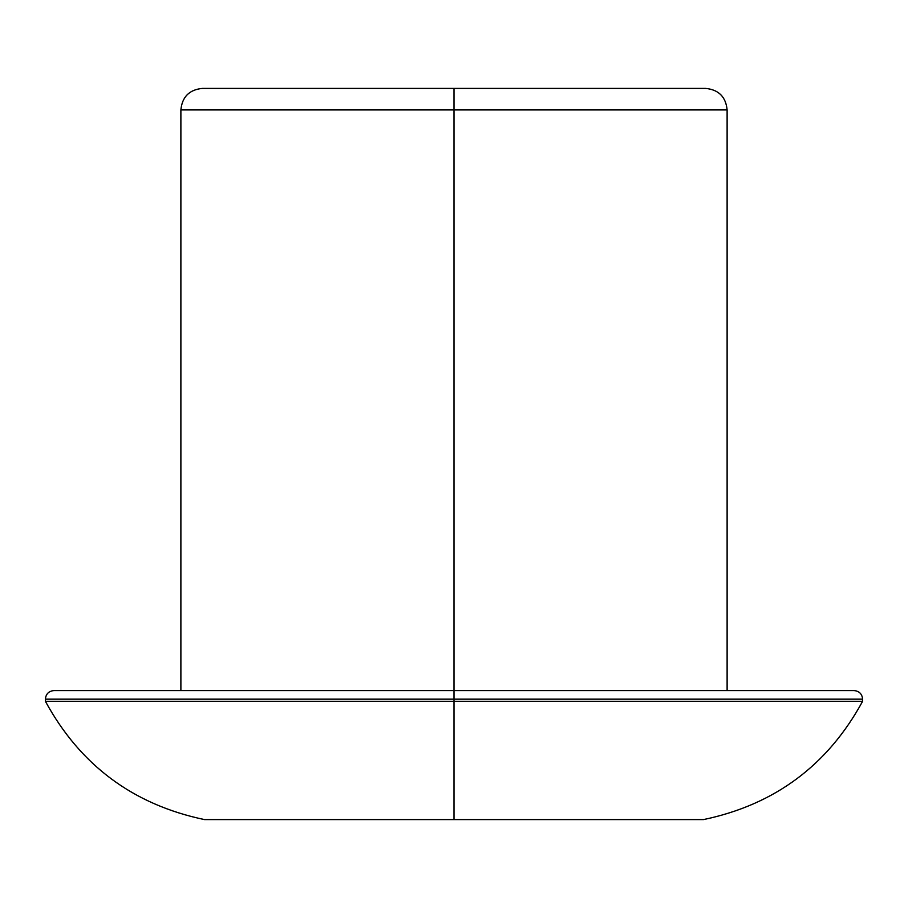 <?xml version="1.0" encoding="UTF-8"?>
<svg xmlns="http://www.w3.org/2000/svg" width="908" height="908" viewBox="0 0 908 908"><rect width="100%" height="100%" fill="white"/><g stroke="black" fill="none" stroke-linecap="round" stroke-linejoin="round"><path stroke-width="1.36" d="M703.462 819.595L454 819.595L454 701.305L862.6 701.305L454 701.305L454 819.595L204.538 819.595C133.26 804.692 80.21 765.262 45.4 701.305L454 701.305L45.4 701.305L45.4 699.16L454 699.16L454 701.305L454 699.16L862.6 699.16L454 699.16L454 690.557L853.997 690.557C859.274 691.113 862.135 693.984 862.6 699.16L862.6 701.305C827.778 765.262 774.728 804.692 703.462 819.595M54.003 690.557L454 690.557L454 699.16L45.4 699.16C45.865 693.984 48.726 691.113 54.003 690.557M180.885 690.557L180.885 109.913L454 109.913L180.885 109.913C182.156 96.85 189.329 89.688 202.393 88.405L454 88.405L454 690.557L454 109.913L727.115 109.913L454 109.913L454 88.405L705.607 88.405C718.671 89.688 725.844 96.85 727.115 109.913L727.115 690.557"/></g></svg>
